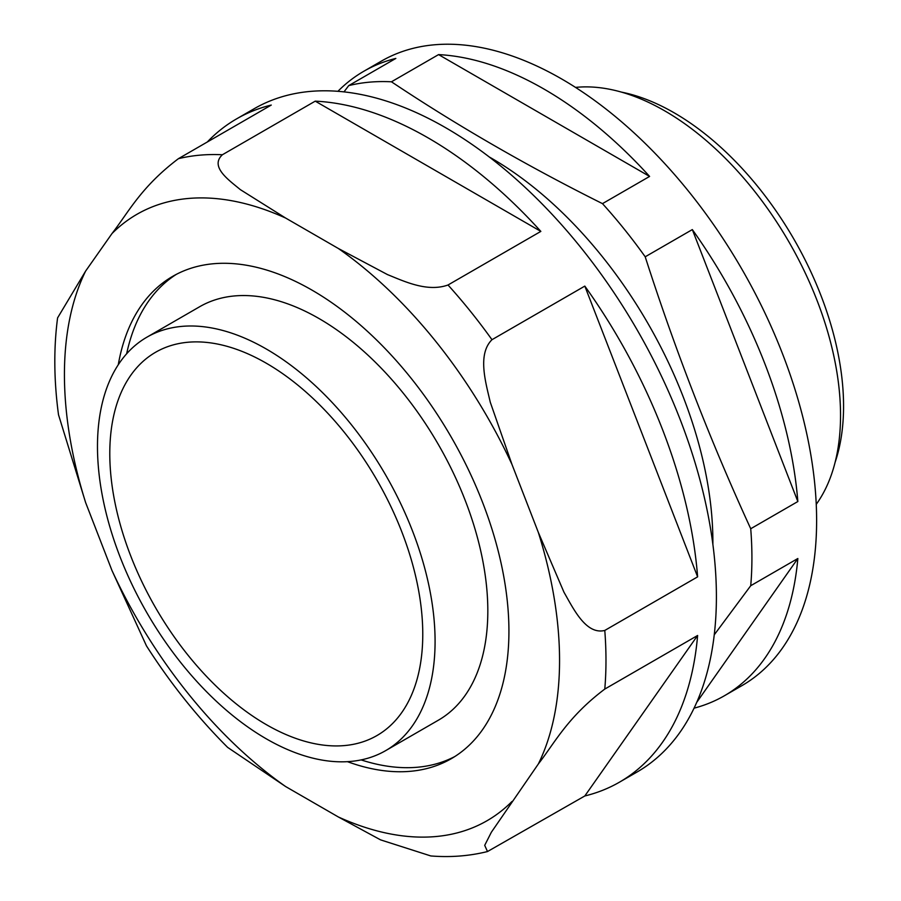 <?xml version="1.0" encoding="UTF-8"?>
<svg xmlns="http://www.w3.org/2000/svg" width="901" height="901" viewBox="0 0 901 901"><rect width="100%" height="100%" fill="white"/><g stroke="black" fill="none" stroke-linecap="round" stroke-linejoin="round"><path stroke-width="1.35" d="M391.451 81.8C456.784 125.408 527.13 166.021 602.476 203.637L649.598 176.427L438.573 54.601L391.451 81.8A360.558 208.165 -120 0 0 348.721 85.618L343.991 91.879M645.206 256.796C675.288 350.388 710.45 441.04 750.724 528.741L797.847 501.53L692.328 229.586L645.206 256.796A360.558 208.165 -120 0 0 602.476 203.637M696.698 702.408L797.847 558.507L750.724 585.718L714.245 634.822M337.909 91.316A360.558 208.165 -120 0 1 363.813 71.269A360.558 208.165 -120 0 1 395.843 58.419L348.721 85.618M338.348 248.485L285.64 218.053L240.353 189.638C228.933 180.144 209.494 166.73 222.401 154.747A382.936 221.094 -120 0 0 178.421 158.677C140.984 186.991 128.787 211.893 111.983 233.573L85.64 271.055L57.585 317.895C53.609 348.248 53.914 380.526 58.509 414.742L85.64 502.6L111.983 570.524L146.458 645.859C170.571 683.589 197.623 717.421 227.626 747.38L285.64 786.55L338.348 816.97L380.56 839.867L430.813 855.95C450.455 857.515 469.342 856.051 487.497 851.546L484.704 845.341L491.349 832.254L538.347 763.969C555.084 742.334 567.698 717.027 604.785 689.074A382.936 221.094 -120 0 0 604.785 630.441C586.01 635.115 573.441 608.727 563.97 592.227L538.347 532.435L512.005 464.511L490.279 402.229C485.752 382.632 477.226 354.284 491.98 339.7A382.936 221.094 -120 0 0 448.011 284.998C427.22 292.442 404.065 281.247 387.509 274.602L338.348 248.485A350.117 202.139 -120 0 1 512.005 464.511M540.848 231.399A382.936 221.094 -120 0 0 315.237 101.149L540.848 231.399L448.011 284.998M315.237 101.149L222.401 154.747M584.817 795.966A382.936 221.094 -120 0 0 619.505 782.147A382.936 221.094 -120 0 0 697.622 635.475L584.817 795.966L487.497 851.546M697.622 635.475L604.785 689.074M207.275 142.02A382.936 221.094 -120 0 1 236.569 118.887A382.936 221.094 -120 0 1 271.257 105.068L178.421 158.677M694.052 708.175A360.558 208.165 -120 0 0 724.37 695.775L741.951 685.616A360.558 208.165 -120 0 0 741.951 269.286A360.558 208.165 -120 0 0 381.393 61.11L363.813 71.269M649.598 176.427A360.558 208.165 -120 0 0 438.573 54.601M797.847 501.53A360.558 208.165 -120 0 0 692.328 229.586M750.724 585.718A360.558 208.165 -120 0 0 750.724 528.741M724.37 695.775A360.558 208.165 -120 0 0 797.847 558.507M712.871 544.362A313.311 180.887 -120 0 0 583.026 234.023A313.311 180.887 -120 0 0 489.187 156.92M619.505 782.147L637.097 771.999A382.936 221.094 -120 0 0 637.097 329.822A382.936 221.094 -120 0 0 254.161 108.728L236.569 118.887M266.279 738.82A238.72 137.819 -120 0 0 385.639 750.646A238.72 137.819 -120 0 0 385.639 474.996A238.72 137.819 -120 0 0 146.919 337.177A238.72 137.819 -120 0 0 110.327 528.459A238.72 137.819 -120 0 0 266.279 738.82M385.639 750.646L438.382 720.192A238.72 137.819 -120 0 0 438.382 444.542A238.72 137.819 -120 0 0 199.673 306.723L146.919 337.177M347.459 761.672A278.499 160.795 -120 0 0 451.243 758.71A278.499 160.795 -120 0 0 451.243 437.12A278.499 160.795 -120 0 0 172.744 276.325A278.499 160.795 -120 0 0 118.279 364.725M604.785 630.441L697.622 576.843A382.936 221.094 -120 0 0 584.817 286.101L491.98 339.7M835.126 462.269A239.508 138.281 -120 0 0 793.961 239.261A239.508 138.281 -120 0 0 621.408 92.105M361.121 759.903A278.499 160.795 -120 0 0 454.712 756.592M176.303 274.377A278.499 160.795 -120 0 0 126.647 353.778M697.622 576.843L584.817 286.101M816.25 504.335A248.665 143.563 -120 0 0 789.039 242.099A248.665 143.563 -120 0 0 575.536 87.408M266.279 724.607A221.308 127.773 -120 0 0 376.933 735.565A221.308 127.773 -120 0 0 376.933 480.019A221.308 127.773 -120 0 0 155.625 352.246A221.308 127.773 -120 0 0 121.703 529.585A221.308 127.773 -120 0 0 266.279 724.607M285.64 218.053A350.117 202.139 -120 0 0 111.983 233.573M338.348 816.97A350.117 202.139 -120 0 0 512.005 801.462M538.347 763.969A350.117 202.139 -120 0 0 538.347 532.435M85.64 271.055A350.117 202.139 -120 0 0 85.64 502.6M111.983 570.524A350.117 202.139 -120 0 0 285.64 786.55"/></g></svg>

